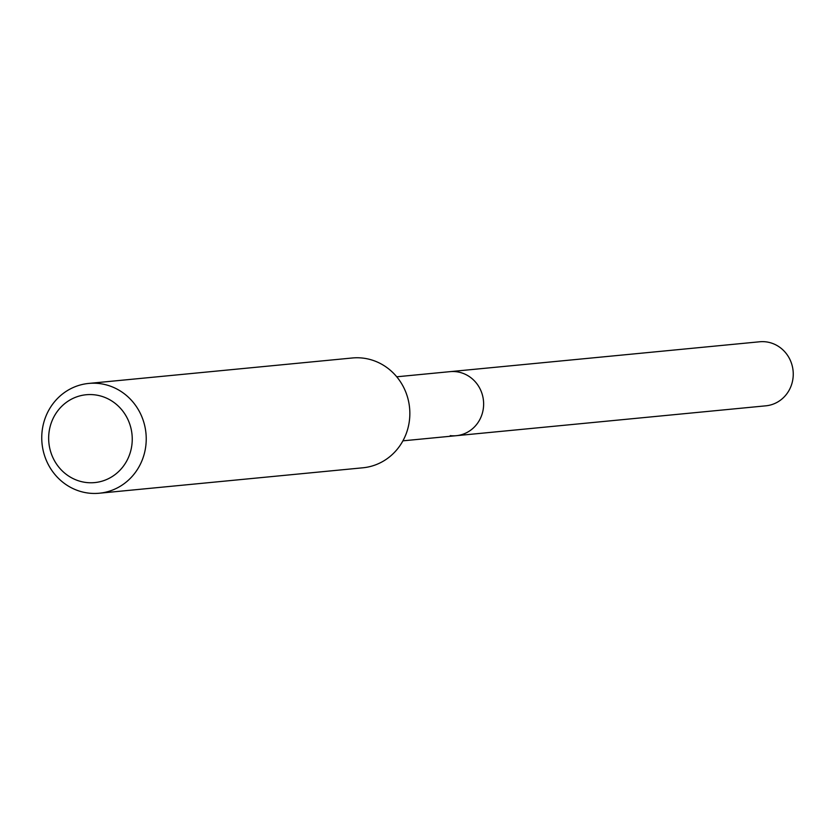 <?xml version="1.0" encoding="UTF-8"?>
<svg xmlns="http://www.w3.org/2000/svg" width="835" height="835" viewBox="0 0 835 835"><rect width="100%" height="100%" fill="white"/><g stroke="black" fill="none" stroke-linecap="round" stroke-linejoin="round"><path stroke-width="1.25" d="M402.919 440.838L765.862 405.82A32.179 30.457 -95.5 0 0 793.25 374.038A32.179 30.457 -95.5 0 0 765.685 341.818A32.179 30.457 -95.5 0 0 759.683 341.776L450.065 371.648A32.179 30.457 84.5 0 1 456.067 371.69A32.179 30.457 84.5 0 1 483.632 403.91A32.179 30.457 84.5 0 1 456.244 435.703A32.179 30.457 84.5 0 1 450.242 435.651M456.244 435.703A32.179 30.457 -95.5 0 0 483.632 403.91A32.179 30.457 -95.5 0 0 456.067 371.69A32.179 30.457 -95.5 0 0 450.065 371.648L396.74 376.794M99.292 493.224L362.912 467.788A55.152 52.208 -95.5 0 0 409.849 413.304A55.152 52.208 -95.5 0 0 362.599 358.069A55.152 52.208 -95.5 0 0 352.318 357.985L88.698 383.432A55.152 52.208 84.5 0 1 98.979 383.505A55.152 52.208 84.5 0 1 146.229 438.74A55.152 52.208 84.5 0 1 99.292 493.224A55.152 52.208 84.5 0 1 89.001 493.151A55.152 52.208 84.5 0 1 41.75 437.916A55.152 52.208 84.5 0 1 88.698 383.432M86.464 482.526A44.13 41.771 84.5 0 1 48.847 434.002A44.13 41.771 84.5 0 1 94.439 394.809A44.13 41.771 84.5 0 1 132.055 443.343A44.13 41.771 84.5 0 1 86.464 482.526"/></g></svg>
